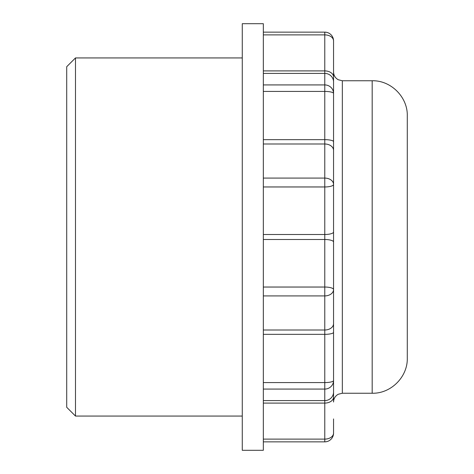 <?xml version="1.0" encoding="UTF-8"?>
<svg xmlns="http://www.w3.org/2000/svg" width="474" height="474" viewBox="0 0 474 474"><rect width="100%" height="100%" fill="white"/><g stroke="black" fill="none" stroke-linecap="round" stroke-linejoin="round"><path stroke-width="0.71" d="M75.49 416.065L75.49 57.935L66.71 66.71L66.71 407.29L75.49 416.065L242.267 416.065M333.554 370.247L333.554 380.539A8.775 8.538 180 0 1 324.779 389.077L324.779 439.114A8.775 6.032 0 0 0 333.554 433.082L333.554 418.933M263.331 403.096L324.779 403.096A8.775 6.032 180 0 0 333.554 397.064L333.554 289.537A8.775 6.375 180 0 1 324.779 295.912L324.779 382.577A8.775 2.038 0 0 0 333.554 380.539M263.331 439.114L324.779 439.114L324.779 441.857A8.775 8.775 0 0 0 333.554 433.082A8.775 8.775 0 0 1 324.773 441.857L263.331 441.857M263.331 382.577L324.779 382.577L324.779 389.077L263.331 389.077M263.331 287.037L324.779 287.037A8.775 2.506 0 0 1 333.554 289.537L333.554 184.463A8.775 2.506 180 0 1 324.779 186.963L324.779 295.912L263.331 295.912M263.331 178.088L324.779 178.088A8.775 6.375 0 0 1 333.554 184.463L333.554 93.461A8.775 2.038 180 0 0 324.779 91.423L324.779 186.963L263.331 186.963M263.331 84.923L324.779 84.923A8.775 8.538 0 0 1 333.554 93.461L333.554 40.918A8.775 6.032 180 0 0 324.779 34.886L324.779 91.423L263.331 91.423M333.554 55.067L333.554 40.918A8.775 8.775 0 0 0 324.773 32.143L324.779 34.886L263.331 34.886M333.554 289.537L333.554 402.023C333.678 398.575 335.236 395.991 338.229 394.267L342.335 393.242L342.335 80.758L338.229 79.733C335.236 78.009 333.678 75.425 333.554 71.977L333.554 184.463M263.331 450.3L263.331 23.7L242.267 23.7L242.267 450.3L263.331 450.3M333.554 392.051A8.775 8.538 180 0 1 324.779 400.589L263.331 400.589M333.554 332.304A8.775 2.038 180 0 1 324.779 334.342L263.331 334.342M333.554 323.629A8.775 6.375 180 0 1 324.779 330.005L263.331 330.005M333.554 242.007A8.775 2.506 180 0 0 324.779 239.506L263.331 239.506M333.554 231.993A8.775 2.506 180 0 1 324.779 234.494L263.331 234.494M333.554 150.371A8.775 6.375 180 0 0 324.779 143.995L263.331 143.995M333.554 141.696A8.775 2.038 180 0 0 324.779 139.658L263.331 139.658M333.554 81.949A8.775 8.538 180 0 0 324.779 73.411L263.331 73.411M333.554 76.936A8.775 6.032 180 0 0 324.779 70.904L263.331 70.904M372.179 237L372.179 393.242C390.937 393.728 407.77 376.901 407.29 358.131L407.29 115.869C407.77 97.105 390.937 80.272 372.179 80.758L372.179 237M242.267 57.935L75.49 57.935M263.331 32.143L324.779 32.143M342.335 393.242L372.179 393.242M342.335 80.758L372.179 80.758"/></g></svg>
